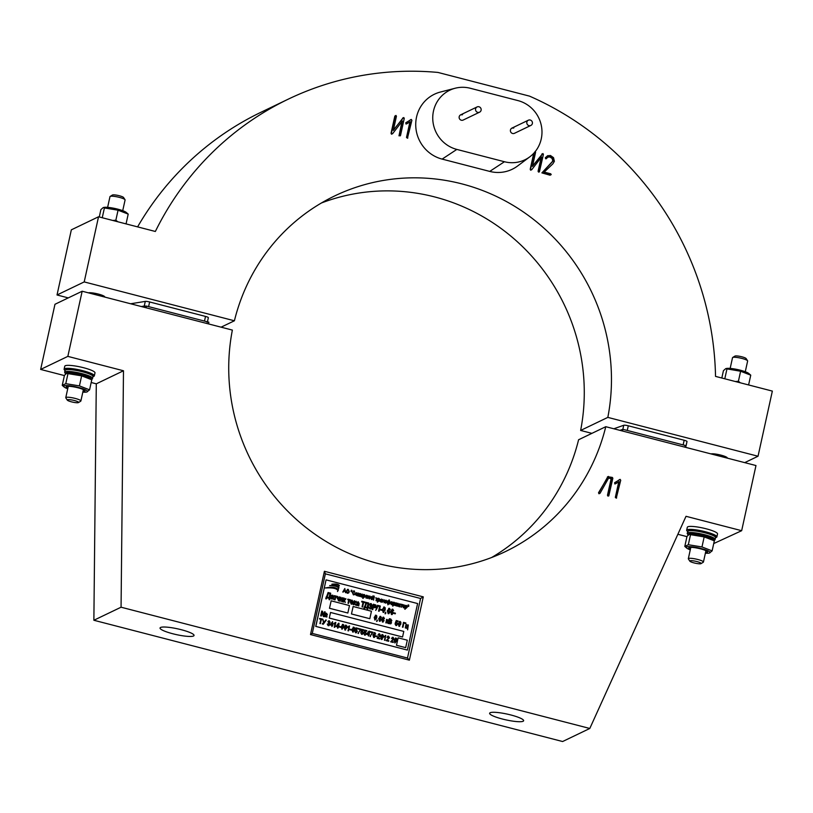 <?xml version="1.0" encoding="UTF-8"?>
<svg xmlns="http://www.w3.org/2000/svg" width="813" height="813" viewBox="0 0 813 813"><rect width="100%" height="100%" fill="white"/><g stroke="black" fill="none" stroke-linecap="round" stroke-linejoin="round"><path stroke-width="1.22" d="M715.531 376.389A304.59 293.371 64.3 0 0 529.507 96.127L437.963 72.438A304.59 293.371 64.3 0 0 288.239 99.166A304.59 293.371 64.3 0 0 155.354 231.471L98.536 216.776L84.206 281.918L234.408 320.779A197.254 189.988 -115.7 0 1 334.702 195.923A197.254 189.988 -115.7 0 1 536.194 221.532A197.254 189.988 -115.7 0 1 607.829 417.384L758.031 456.235L772.35 391.094L715.531 376.389M207.335 322.355A3.872 0.661 -167.6 0 0 204.49 321.074L148.616 306.623L149.633 301.969A3.872 0.661 12.4 0 0 145.283 301.399L130.619 303.767M146.157 306.135A3.872 0.661 -167.6 0 0 144.257 306.054L141.31 306.531M685.572 447.333L685.979 446.195A3.872 0.661 -167.6 0 0 685.979 446.185A3.872 0.661 -167.6 0 0 685.207 445.585M628.286 425.788L684.16 440.25L683.133 444.904L627.26 430.443L628.286 425.788A3.872 0.661 12.4 0 0 623.734 425.27L613.856 428.776M744.718 462.638L758.031 456.235M321.379 203.006A197.254 189.988 -115.7 0 1 514.954 239.611A197.254 189.988 -115.7 0 1 580.634 430.443L607.829 417.384M580.634 430.443L591.905 433.359M727.249 458.115A8.699 1.474 -167.6 0 0 727.3 458.004A8.699 1.474 -167.6 0 0 720.582 455.046A8.699 1.474 -167.6 0 0 710.918 453.888M684.16 440.25A3.872 0.661 12.4 0 1 687.005 441.53A3.872 0.661 12.4 0 1 686.995 441.54L685.979 446.174L687.005 441.53M221.095 327.172L234.408 320.779M98.536 216.776L71.341 229.835L57.022 294.977L84.206 281.918M57.022 294.977L68.282 297.893M104.694 297.06A8.699 1.474 -167.6 0 0 104.745 296.948A8.699 1.474 -167.6 0 0 98.038 293.991A8.699 1.474 -167.6 0 0 88.373 292.832M204.49 321.074L205.516 316.42L149.633 301.969M205.516 316.42A3.872 0.661 12.4 0 1 208.352 317.7A3.872 0.661 12.4 0 1 208.28 317.792M550.838 174.765L550.055 175.212L541.895 172.884L552.789 161.096L552.2 158.545L549.954 156.97L548.094 157.072M551.214 174.582L550.431 175.039L542.271 172.702L553.165 160.913L552.566 158.362L550.33 156.787L548.277 156.97L545.747 158.84L545.289 157.783L547.535 155.801L550.472 155.507L553.541 157.671L554.364 161.33L552.891 163.809L544.182 172.102L550.706 173.789L551.214 174.582L550.055 175.212M535.117 151.442L535.584 152.255L532.464 166.431L542.972 153.566L543.409 154.46L539.395 171.878L538.552 172.102L538.084 171.279L541.092 157.57M531.397 169.846L530.645 170.191L530.208 169.287L533.714 153.342M532.566 166.004L542.596 153.748M407.821 138.037L406.876 137.265L410.301 121.655L406.866 123.759L405.86 122.987L410.911 119.531L411.906 120.283L407.445 138.22L406.5 137.438L409.915 121.899M406.734 123.82L406.002 124.023L405.778 122.753L411.388 119.46M400.24 135.873L399.295 135.1L402.405 120.964L392.618 133.667L391.856 134.013L391.419 133.108L395.199 115.934L395.961 115.436L396.429 116.259L393.309 130.426L403.065 117.865L403.817 117.57L404.254 118.464L400.524 135.425L399 135.832L401.937 121.574M392.242 133.84L391.49 134.196L391.053 133.281L394.823 116.117L395.961 115.436M393.401 130.009L403.441 117.743M288.239 99.166L261.054 112.224A304.59 293.371 64.3 0 0 137.6 226.878M403.817 117.57L402.689 118.048M392.618 133.667L391.49 134.196M542.972 153.566L541.854 154.053M539.395 171.878L538.45 171.096L541.56 156.96L531.773 169.663L531.021 170.019L530.208 169.287M530.584 169.104L534.151 152.854M531.773 169.663L530.645 170.191M546.519 158.626L545.289 157.783M545.665 157.6L547.911 155.618M513.816 127.905A2.896 2.795 64.3 0 0 510.412 130.964A2.896 2.795 64.3 0 0 514.456 133.312L530.869 125.436A2.896 2.795 64.3 0 0 530.228 120.029A2.896 2.795 64.3 0 0 526.814 123.088A2.896 2.795 64.3 0 0 530.869 125.436M462.546 114.643A2.896 2.795 64.3 0 0 459.142 117.702A2.896 2.795 64.3 0 0 463.186 120.05L479.599 112.174A2.896 2.795 64.3 0 0 478.959 106.767A2.896 2.795 64.3 0 0 475.544 109.816A2.896 2.795 64.3 0 0 479.599 112.174M541.245 138.942A31.768 30.599 64.3 0 0 517.891 100.578L470.28 88.261A31.768 30.599 64.3 0 0 455.229 88.221A31.768 30.599 64.3 0 0 432.75 118.769A31.768 30.599 64.3 0 0 456.835 149.419L504.446 161.736A31.768 30.599 64.3 0 0 529.852 156.797A31.768 30.599 64.3 0 0 541.245 138.942M455.229 88.221L440.372 92.052A34.807 33.526 64.3 0 0 415.738 125.507A34.807 33.526 64.3 0 0 442.13 159.104L489.731 171.411A34.807 33.526 64.3 0 0 517.576 166.004L529.852 156.797M510.849 714.973A17.408 2.947 -167.6 0 0 489.629 713.255A17.408 2.947 -167.6 0 0 502.414 719.027A17.408 2.947 -167.6 0 0 523.633 720.725A17.408 2.947 -167.6 0 0 510.849 714.973M181.269 629.709A17.408 2.947 -167.6 0 0 160.049 627.992A17.408 2.947 -167.6 0 0 172.823 633.764A17.408 2.947 -167.6 0 0 194.043 635.461A17.408 2.947 -167.6 0 0 181.269 629.709M142.224 306.765L146.513 306.074L208.88 322.212L208.504 323.92M619.933 430.351L622.87 429.315L685.237 445.443L684.871 447.15M491.621 557.515A197.254 189.988 -115.7 0 0 578.592 439.752L605.776 426.693A197.254 189.988 -115.7 0 1 505.483 551.549A197.254 189.988 -115.7 0 1 304.001 525.93A197.254 189.988 -115.7 0 1 232.366 330.088L82.164 291.227L67.845 356.379L123.485 370.769L121.066 607.209L589.801 728.468L686.02 516.306L741.659 530.696L755.978 465.544L605.776 426.693M67.845 356.379L40.65 369.437L54.969 304.286L82.164 291.227M91.178 382.506L96.29 383.827L93.871 620.258L562.616 741.527L589.801 728.468M93.871 620.258L121.066 607.209M96.29 383.827L123.485 370.769M40.65 369.437L64.4 375.576M713.723 543.562L741.659 530.696M677.859 534.283L686.944 536.631M616.64 497.973L615.695 497.2L619.13 481.591L615.695 483.694L614.679 482.922L619.74 479.467L620.736 480.219L616.274 498.156L615.329 497.383L618.744 481.835M615.563 483.755L614.831 483.959L614.608 482.698L620.217 479.396M608.795 495.879L607.85 495.097L611.498 478.522L608.754 477.82L600.045 493.278L599.333 493.603L598.805 492.78L607.809 476.743L612.352 477.424L612.85 478.257L608.795 495.879L607.941 496.103L607.474 495.28L611.122 478.705L608.622 478.064M599.669 493.461L598.957 493.776L598.52 492.749L608.144 476.621M324.407 571.285L310.495 634.567L409.376 660.156L423.288 596.864L324.407 571.285L325.363 573.846L312.273 633.408L310.495 634.567M146.513 306.074L146.137 307.781M623.734 425.27L622.494 431.012M312.273 633.408L407.486 658.042L420.575 598.48L325.363 573.846M420.575 598.48L423.288 596.864M407.486 658.042L409.376 660.156M608.52 476.438L607.433 476.916M600.045 493.278L598.957 493.776M337.507 591.529L338.015 590.563C336.704 588.388 332.527 587.525 325.474 587.962L325.434 587.982C332.476 587.545 336.663 588.409 337.974 590.584L338.421 589.984C336.491 587.281 332.171 586.6 325.474 587.962M329.702 585.624L329.651 585.645C334.885 585.665 337.852 586.539 338.554 588.277L338.594 588.246C337.893 586.519 334.926 585.645 329.702 585.624C334.854 585.045 337.944 585.756 338.98 587.748L338.188 589.12M331.907 584.191L331.856 584.212C336.064 584.201 338.442 584.811 338.991 586.041L338.584 586.752L339.041 586.021C338.493 584.791 336.115 584.181 331.907 584.191C336.074 583.714 338.574 584.191 339.377 585.614L338.625 586.732M393.218 642.453L390.718 641.803L393.502 638.815L392.964 637.799L391.52 638.408L393.096 637.301L393.99 638.947L391.51 641.416L393.34 641.894L393.218 642.453L390.667 641.823L393.451 638.835L392.913 637.819L391.48 638.429L393.045 637.321M393.096 637.301L392.252 637.372M388.695 641.284L386.195 640.634L388.98 637.646L388.441 636.63L387.008 637.24L388.573 636.132L389.468 637.778L386.988 640.248L388.817 640.725L388.695 641.284L386.145 640.654L388.939 637.666L388.401 636.65L386.958 637.26L388.523 636.152M388.573 636.132L387.73 636.203M384.925 640.339L385.271 636.447L384.132 636.925L385.718 635.4L384.925 640.339M385.271 636.427L384.132 636.925L384.254 636.366M382.069 639.445L381.399 639.496L380.687 636.721L382.486 634.587M382.527 634.567L383.279 635.299L383.238 637.351L381.439 639.475L380.738 636.701L382.527 634.567L381.836 634.628M372.344 632.687L370.332 632.168L370.454 631.61L373.004 632.24L369.966 636.467L372.395 632.666L370.332 632.168M368.421 636.04L368.147 634.75L366.5 634.333L369.488 631.193L369.234 635.004L368.685 634.862L368.421 636.04L368.187 634.729L366.541 634.303L368.98 631.101M369.234 635.004L368.675 634.892M351.409 630.166L349.936 629.78L350.057 629.221L351.572 629.577L351.409 630.166M348.513 630.888L348.858 626.975L347.71 627.463L349.58 626.04L348.513 630.888L347.974 630.786L348.807 627.006M348.858 626.975L347.669 627.484L348.807 626.996L347.669 627.484L347.791 626.935L349.255 625.959M345.637 629.994L344.936 630.065L344.224 627.29L346.023 625.156M345.352 625.207L346.826 625.868L346.775 627.91L344.986 630.045L344.275 627.27L346.064 625.136M340.657 627.382L339.194 627.006L339.316 626.447L340.83 626.803L340.657 627.382M337.944 628.154L337.669 626.874L336.023 626.447L339.011 623.307L338.757 627.118L337.456 628.032L337.72 626.843L336.064 626.417L338.554 623.195M338.757 627.118L338.198 627.006M328.98 625.654L328.167 625.725L327.253 624.049L328.34 625.207L329.346 624.414L328.391 623.297L329.641 622.179L329.143 621.315L327.832 621.701L329.245 620.817M328.289 625.227L329.295 624.435M328.645 622.768L329.6 622.199L329.143 621.315M328.503 620.888L329.295 620.797L330.129 622.331L329.377 623.165L329.834 624.536L328.167 625.725M330.078 622.351L329.336 623.185L330.078 622.351M322.802 623.744L323.604 623.175L322.822 619.221L324.041 622.565L325.769 619.953L324.031 622.524M325.769 619.953L326.298 620.085L323.259 624.272L322.405 623.51L323.604 623.175M322.629 619.73L321.348 619.394L320.373 623.642L320.81 619.293L319.529 618.957L319.651 618.398L322.751 619.171L322.578 619.75L321.338 619.435M324.529 611.762L325.19 611.935L324.143 616.711L323.391 616.518L322.182 612.311L321.369 616L320.657 615.848L321.704 611.071L322.497 611.234L323.716 615.461L324.529 611.762L323.686 615.38M324.143 616.711L323.35 616.539L322.151 612.413M405.25 627.89L406.012 624.414L406.551 624.526L405.89 627.504L407.181 627.829L407.78 624.872L408.319 624.984L407.638 629.851L407.445 628.459L405.25 627.89L406.063 624.394M402.435 627.169L403.492 622.392L405.86 622.961L405.738 623.52L403.898 623.083L402.974 627.27L402.435 627.169L403.533 622.362M399.65 626.284L398.97 626.335L398.258 623.561L400.057 621.437M399.437 621.467L400.86 622.138L400.809 624.191L399.02 626.315L398.309 623.541L400.108 621.406M381.49 617.839L380.494 616.864L379.722 617.219L379.214 618.49L380.281 618.124L381.084 619.963L379.549 621.274L378.736 618.602L380.667 616.386L381.49 617.839L380.454 616.884L379.671 617.24M379.163 618.51L380.23 618.144L379.163 618.51M380.199 621.234L379.498 621.295L378.695 618.632L380.616 616.406M379.935 616.447L380.667 616.386M329.489 608.297L347.842 613.012L349.478 605.563L331.165 600.827L329.489 608.297L331.165 600.827M395.24 613.805L393.634 613.388L393.766 612.778L395.423 613.175L395.24 613.805M393.685 610.776L392.547 609.72L391.693 610.106L391.175 611.488L392.354 611.081L393.238 613.104L391.541 614.547L390.657 611.61L392.781 609.171L393.685 610.776L392.588 609.699L391.734 610.085L392.547 609.72M391.124 611.508L392.303 611.102L391.124 611.508M391.5 614.577L392.313 614.476L391.5 614.577L390.606 611.64L392.73 609.191M391.978 609.242L392.781 609.171M385.626 612.982L385.179 613.917L385.362 612.911M385.951 613.012L385.047 613.632M383.899 612.352L383.157 612.413L382.374 609.364L384.346 607.026M383.614 607.077L385.23 607.799L385.179 610.055L383.208 612.392L382.425 609.344L384.397 606.996M371.053 608.907L369.935 608.998L368.696 606.986L370.139 608.368L371.307 607.718L370.169 606.457L371.632 605.279L370.982 604.211M371.307 607.718L370.139 608.368L371.358 607.687L370.21 606.437L371.673 605.258L371.033 604.191L369.224 604.892L371.114 603.602M370.149 603.653L371.165 603.571L372.222 605.37L371.429 606.366L371.897 607.809L369.935 608.998M364.6 606.894L366.155 602.392L368.756 603.022L367.74 609.618L367.466 608.246L364.712 607.535L364.448 608.764L363.909 608.632L366.206 602.362M367.74 609.618L367.151 609.506L367.425 608.276L364.712 607.565M364.448 608.764L363.858 608.652L364.315 606.783M356.165 601.864L354.834 602.86L355.576 605.177L354.305 602.89L353.899 604.74L353.309 604.618L354.153 600.797L354.742 600.919L354.377 602.555L355.616 602.057M354.336 602.575L356.206 601.295M355.576 605.177L354.255 602.921M352.151 604.089L351.246 604.161L350.24 601.803L352.12 600.197M351.277 600.258L352.171 600.177L353.188 602.494L351.297 604.14L350.291 601.783L352.171 600.177M326.511 597.037L328.066 592.535L330.667 593.175L329.641 599.76L329.377 598.398L326.623 597.687L326.348 598.917L325.82 598.775L328.117 592.514M329.641 599.76L329.062 599.648L329.326 598.419L326.613 597.718M326.348 598.917L325.769 598.795L326.216 596.925M404.081 607.748L403.431 607.799L402.699 606.091L404.061 604.923M403.461 604.953L404.112 604.902L404.854 606.579L403.472 607.778L402.74 606.071L404.112 604.902M397.608 603.266L398.207 603.429L397.211 606.112L397.709 603.825L396.195 605.848L396.114 603.358L395.159 605.614L395.768 602.829L396.439 602.972L396.52 605.35L397.608 603.266L396.52 605.289M397.598 606.203L397.638 603.957M396.602 605.949L396.063 603.541M392.974 606.112L393.38 602.209L394.427 602.392L395.077 604.059L393.777 605.268L393.268 604.76L392.577 606.01L393.421 602.189M393.634 602.697L394.376 602.423L393.634 602.697M394.264 605.238L393.228 604.781M388.695 601.214L389.397 600.045L389.112 601.376L389.742 601.183L390.281 602.84L389.092 604.059L388.573 603.632M389.061 601.407L389.691 601.203L389.061 601.407M389.488 604.039L388.614 603.612L387.892 604.831L388.177 603.551L387.567 603.703L387.018 602.006L388.197 600.817M388.177 603.531L387.567 603.703L387.069 601.986L388.248 600.797L388.716 601.274L389.01 599.943M387.73 600.868L388.248 600.797M385.596 602.768L386.724 602.342L385.504 603.165L384.813 601.468L386.145 600.289M386.683 602.372L385.504 603.165L386.683 602.372M386.724 602.342L385.555 603.144L384.864 601.437L386.195 600.268L385.545 600.329M386.195 600.268L386.886 601.386L386.063 600.685L385.21 601.559M384.336 599.842L384.071 602.738L384 601.376L382.974 601.112L382.262 602.27L382.872 599.496L383.055 600.716L384.082 600.98L384.336 599.842L384.041 600.97M384.071 602.738L383.949 601.396L382.964 601.142M381.917 602.148L380.535 601.884L379.925 600.898L381.815 600.238L381.409 599.445L380.301 599.628L381.551 599.059L381.917 602.148L379.976 600.878L381.073 600.258M381.775 600.248L381.358 599.466L380.25 599.659L381.551 599.059M375.799 598.083L377.699 598.541L376.958 598.388L376.002 600.655L376.531 598.277L375.931 597.667M373.482 596.325L374.254 596.122L373.421 596.681L372.984 595.797L373.533 596.305M374.204 596.153L373.421 596.681L374.204 596.153M373.706 600.024L373.777 597.84L371.805 599.567L372.415 596.793L372.395 598.947L374.315 597.25L373.269 599.953L373.716 597.911M371.45 596.508L371.267 599.394L371.328 597.209L369.356 598.937L369.976 596.153L369.956 598.317L371.45 596.508L369.966 598.266M371.267 599.394L371.277 597.281M369.539 596.427L368.574 597.159L369.112 598.835L368.187 597.179L367.456 598.449L368.065 595.665L368.238 596.935L369.63 596.031L368.523 597.179L369.132 596.579M368.198 596.955L369.569 596.02M369.112 598.835L368.137 597.209M366.246 597.768L367.374 597.342L366.155 598.165L365.464 596.457L366.805 595.279M367.334 597.362L366.155 598.165L367.334 597.362M366.226 595.309L367.537 596.386L366.714 595.685L365.86 596.549M363.116 598.388L363.523 594.486L364.58 594.669L365.22 596.336L363.929 597.545L363.421 597.037L362.73 598.287L363.574 594.466M363.777 594.974L364.529 594.699L363.777 594.974M363.878 597.575L363.37 597.057M359.986 593.541L360.586 593.693L359.935 596.498L360.088 594.09L358.574 596.112L358.492 593.622L357.537 595.878L358.147 593.094L358.818 593.236L358.899 595.624L359.986 593.541L358.899 595.553M359.935 596.498L360.017 594.232M358.98 596.214L358.452 593.815M357.192 595.756L355.21 594.506L357.1 593.836L356.683 593.053L355.576 593.236L356.826 592.667L357.192 595.756L355.251 594.476L356.348 593.856M357.049 593.846L356.633 593.073L355.535 593.256L356.826 592.667M343.188 592.128L344.824 588.51L345.566 592.748L345.078 591.417L343.767 591.071L342.781 592.027L344.824 588.51M345.566 592.748L345.037 591.437L343.747 591.102M407.384 650.085L417.608 603.551L326.064 579.862L315.83 626.406L407.384 650.085L315.83 626.406M348.625 592.972L347.385 593.266L346.409 592.382L346.318 590.97L348.249 589.344L349.305 591.701L348.625 592.972L347.344 593.297L348.574 592.992L347.344 593.297L346.358 592.403L346.267 591L348.208 589.374M348.249 589.344L347.314 589.435M351.257 591.63L351.246 590.208L351.257 591.63M351.887 591.793L351.927 590.35L351.887 591.793M353.442 594.405L354.976 593.866L353.36 594.852L352.395 592.504L354.255 590.939M352.395 592.504L353.411 594.831L354.204 594.76L353.36 594.852M353.411 590.99L354.305 590.909L354.793 592.382L353.533 591.417L354.143 591.376M362.568 597.149L360.576 595.888L362.476 595.228L362.059 594.445L360.952 594.628L362.202 594.059L362.568 597.149L361.185 596.874L360.626 595.868L361.724 595.248M362.425 595.238L362.009 594.466L360.901 594.649L362.202 594.059M377.679 602.159L378.086 598.256L379.132 598.439L379.783 600.106L378.482 601.315L377.974 600.807L377.293 602.057L378.126 598.236M378.34 598.744L379.092 598.459L378.34 598.744M378.98 601.285L377.933 600.827M391.937 604.587L391.266 604.659L390.525 602.941L391.896 601.772M391.246 601.833L391.947 601.752L392.679 603.439L391.307 604.638L390.575 602.921L391.947 601.752M400.189 606.874L398.807 606.61L398.197 605.624L400.098 604.963L399.681 604.171L398.522 604.384L399.823 603.795L400.189 606.874L398.248 605.604L399.346 604.984M400.047 604.974L399.63 604.191L398.573 604.364L399.823 603.795M402.76 605.024L402.029 604.831L401.459 607.24L401.592 604.76L400.951 604.171L402.852 604.628L402.029 604.872M405.138 609.262L405.545 605.36L406.591 605.543L407.242 607.209L405.941 608.419L405.433 607.911L404.752 609.161L405.585 605.339M405.799 605.848L406.551 605.563L405.799 605.848M405.9 608.439L405.392 607.931M408.075 606.325L408.116 604.882L408.075 606.325M408.705 606.488L408.746 605.055L408.705 606.488M331.003 595.959L332.761 595.157L333.676 596.915L333.269 599.405L332.669 598.724L331.389 599.018L330.556 597.677L333.147 596.772L333.147 596.061L331.054 595.939L331.694 595.187L331.003 595.959L332.527 595.705L333.096 596.783M332.669 598.724L331.389 599.018L330.606 597.646L332.121 596.793M336.816 596.854L335.81 596.59L335.037 599.892L334.499 599.76L335.22 596.478L334.336 595.675L336.938 596.305L335.799 596.63M339.153 596.884L339.692 597.016L338.808 600.868L338.269 600.726L338.604 599.171L337.649 599.13L336.867 597.382L337.09 596.386L337.68 596.498L337.944 598.592L338.777 598.602L339.153 596.884L338.736 598.602M342.466 597.738L343.045 597.89L342.212 601.711L341.673 601.579L342.303 598.714L339.61 601.081L340.454 597.25L341.033 597.372L340.403 600.228L342.466 597.738L340.413 600.187M342.212 601.711L341.623 601.6L342.243 598.785M345.82 599.181L344.488 600.177L345.23 602.494L343.96 600.218L343.553 602.067L342.964 601.945L343.808 598.124L344.397 598.236L344.031 599.882L345.271 599.384M343.99 599.903L345.86 598.622M345.23 602.494L343.909 600.238M350.322 600.35L349.316 600.085L348.543 603.388L348.005 603.246L348.726 599.974L347.842 599.161L350.444 599.801L349.305 600.116M358.736 605.99L358.137 605.309L356.856 605.614L356.023 604.262L358.604 603.358L357.984 602.291L356.47 602.555L358.228 601.742L359.143 603.5L358.736 605.99L358.177 605.289L356.897 605.583L356.064 604.242L357.578 603.378M365.067 602.718L363.655 602.352L362.588 607.016L362.049 606.884L363.065 602.24L361.653 601.874L361.836 601.234L365.2 602.108L365.017 602.738L363.645 602.382M372.781 609.618L372.191 609.506L373.35 604.252L375.799 604.953L376.287 606.579L375.494 607.768L373.238 607.504L372.781 609.618L372.242 609.486L373.391 604.222M375.494 607.768L373.238 607.535M376.084 609.933L377.517 605.329L380.311 606.01L379.163 611.274L378.573 611.152L379.59 606.518L377.954 606.091M379.163 611.274L378.624 611.132L379.641 606.488L377.964 606.061L376.704 609.028M381.744 610.319L380.128 609.902L380.26 609.283L381.927 609.679L381.744 610.319M390.392 609.923L389.295 608.846L388.441 609.232L387.882 610.634L389.061 610.228L389.945 612.25L388.248 613.703L387.364 610.766L389.488 608.317L390.392 609.923L389.254 608.866L388.401 609.252M387.842 610.654L389.01 610.248L387.842 610.654M388.208 613.724L389.021 613.622L388.208 613.724L387.313 610.787L389.437 608.337M388.685 608.388L389.488 608.317M351.46 613.978L369.813 618.693L371.45 611.244L353.137 606.508L351.46 613.978L353.137 606.508M374.905 620.116L374.244 617.311L376.043 615.187L376.795 615.919L376.754 617.961L374.905 620.116L374.204 617.341L375.992 615.207M375.332 615.258L376.043 615.187M377.151 620.624L376.704 621.498L376.907 620.563M377.405 620.675L376.704 621.498L377.405 620.675M383.187 622.006L382.486 622.077L381.683 619.404L383.614 617.179L384.478 618.612L383.441 617.656L382.669 618.012M382.161 619.293L383.228 618.917L382.161 619.293M382.933 617.219L383.655 617.158L381.683 619.404M388.421 620.36L387.212 621.264L387.892 623.368L386.734 621.295L386.358 622.971L385.829 622.87L386.592 619.394L387.13 619.496L386.795 620.99L387.923 620.543M386.754 621.01L388.462 619.841M387.892 623.368L386.683 621.325M390.758 623.845L388.268 623.5L389.366 618.703L390.829 619.079L391.856 620.614L391.104 621.478L391.5 622.819L390.789 623.835L388.319 623.48L389.366 618.703M391.805 620.634L391.063 621.498L391.805 620.634M396.734 625.482L395.941 625.553L395.027 623.876L396.551 624.984M396.053 625.055L397.11 624.099L396.551 622.819L395.301 622.921L396.256 620.543L398.146 621.041L397.984 621.62L396.531 621.244L396.104 622.341L396.846 622.341L397.648 624.171L395.941 625.553M325.932 615.848L325.139 614.211L326.562 613.256L327.426 614.841L325.932 615.848L325.088 614.232L326.521 613.287M325.769 613.317L326.562 613.256M324.661 616.498L324.824 615.919L326.999 616.478L326.877 617.037L324.661 616.498L324.824 615.919M329.265 618.073L402.557 636.996L403.787 631.416L330.545 612.463L329.265 618.073L330.545 612.463M331.958 626.61L331.684 625.319L330.037 624.892L332.568 621.64L332.771 625.573L332.222 625.431L331.958 626.61L331.734 625.299L330.078 624.872L332.568 621.64M332.771 625.573L332.212 625.461M334.773 627.331L335.119 623.419L333.97 623.906L335.83 622.494L334.773 627.331L334.234 627.23L335.068 623.459M335.119 623.419L333.93 623.937L335.068 623.439L333.93 623.937L334.052 623.378L335.515 622.412M341.948 629.292L341.277 626.488L343.076 624.364L343.828 625.095L343.787 627.138L341.948 629.292L341.236 626.518L343.025 624.384M342.364 624.435L343.076 624.364M353.37 632.016L352.69 632.067L351.978 629.292L353.777 627.169M353.828 627.148L354.58 627.87L354.529 629.923L352.74 632.047L352.029 629.272L353.828 627.148L353.137 627.209M356.419 632.768L355.647 632.839L354.732 631.152L356.257 632.27M355.759 632.341L356.816 631.376L356.257 630.105L355.007 630.207L355.911 627.849L357.852 628.317L357.69 628.896L356.236 628.52L355.809 629.628L356.551 629.618L357.354 631.457L355.647 632.839M360.372 629.597L358.36 629.069L358.482 628.51L361.033 629.14L357.994 633.378L360.423 629.567L358.36 629.069L358.523 628.49M362.405 634.323L361.633 634.384L360.718 632.707L362.242 633.815M361.734 633.886L362.801 632.931L362.242 631.65L360.992 631.752L361.897 629.394L363.838 629.862L363.675 630.451L362.222 630.075M364.783 634.638L365.84 633.683L365.281 632.402L364.031 632.504L364.935 630.146L366.836 630.644L366.714 631.203L365.23 630.817L364.793 631.955L365.525 631.945L366.338 633.774L364.671 635.136L365.444 635.075L364.631 635.156L363.716 633.479L365.23 634.587M364.732 634.658L365.799 633.703L365.24 632.423L363.99 632.524L364.935 630.146M366.714 631.203L365.21 630.847M375.697 634.049L374.712 633.073L373.929 633.429L373.421 634.699L374.498 634.333L375.301 636.173L373.756 637.483L372.954 634.811L374.874 632.595L375.697 634.049L374.661 633.093L373.889 633.449M373.38 634.719L374.447 634.353L373.38 634.719M374.407 637.443L373.706 637.504L372.903 634.841L374.834 632.616M374.153 632.656L374.874 632.595M377.12 636.813L375.647 636.437L375.779 635.878L377.283 636.233L377.12 636.813M379.671 638.988L377.171 638.337L379.956 635.349L379.417 634.323L377.984 634.933L379.549 633.835L380.494 635.461L378.015 637.931L379.844 638.398L379.671 638.988M378.736 633.886L379.59 633.815L377.984 634.933M394.894 642.992L394.234 640.187L396.022 638.063L396.785 638.794L396.734 640.837L394.894 642.992L394.183 640.217L395.982 638.083M396.022 638.063L395.331 638.124M396.47 645.298L405.667 647.646L407.303 640.197L398.157 637.829L396.47 645.298L398.157 637.829M315.739 626.447L326.064 579.862M343.99 590.665L345.047 590.929L344.925 588.958L343.99 590.665M344.997 590.919L344.875 588.978M348.919 591.59L347.436 592.85L348.919 591.59L348.157 589.791L346.704 591.081L347.476 592.819L348.157 592.758M348.868 591.61L348.899 590.705L347.476 589.852M348.106 589.821L347.456 589.862M351.094 591.549L351.114 590.807M351.165 590.787L351.287 590.187M351.724 591.712L351.744 590.97M351.795 590.949L351.927 590.35M353.492 594.374L354.61 593.673L353.492 594.374L352.832 592.575L354.194 591.356L354.793 592.382M352.436 592.474L354.305 590.909M356.633 593.073L355.911 593.409M357.009 594.242L355.647 594.557L356.043 595.086L357.009 594.242L355.606 594.577M356.043 595.086L356.968 594.262M356.267 594.293L355.647 594.557M355.992 595.116L356.927 594.425M357.588 595.858L358.198 593.073M362.009 594.466L361.287 594.801M362.161 596.64L361.236 596.854L362.161 596.64M362.385 595.624L361.023 595.949L361.419 596.478L362.385 595.624L360.972 595.97M361.419 596.478L362.334 595.655M361.643 595.675L361.023 595.949M361.368 596.498L362.303 595.817M363.828 594.953L364.58 594.669M363.594 595.97L363.98 597.149L364.834 596.254L364.437 595.055L363.594 595.97M363.98 597.149L364.834 596.254L364.397 595.075M363.939 597.169L364.783 596.275M366.287 597.738L366.998 597.189L366.287 597.738L365.901 596.529L366.714 595.685M367.537 596.386L366.765 595.655L365.901 596.529M367.374 597.342L366.206 598.134L365.464 596.457M365.515 596.437L366.846 595.258M367.506 598.419L368.116 595.644M369.397 596.427L368.574 597.159M368.238 596.935L368.777 596.488M369.407 598.917L370.017 596.132M371.846 599.547L372.466 596.762M372.395 598.947L373.899 597.138M374.254 596.122L373.462 596.661L372.984 595.797M376.439 600.736L376.531 598.277M376.582 598.246L375.84 598.063M377.699 598.541L376.968 598.348M379.021 601.264L378.441 601.335M378.38 598.724L379.132 598.439M378.543 600.909L379.386 600.024L378.949 598.846L378.157 599.73L378.543 600.909L379.386 600.024L378.706 598.856M378.492 600.929L379.346 600.045M381.358 599.466L380.636 599.811M381.734 600.634L380.372 600.959L380.769 601.488L381.734 600.634L380.321 600.98M380.769 601.488L381.683 600.655M380.982 600.685L380.372 600.959M380.718 601.508L381.653 600.817M382.303 602.25L382.913 599.466M385.636 602.748L386.348 602.199L385.636 602.748L385.25 601.539L386.063 600.685M386.886 601.386L386.104 600.665L385.25 601.539M389.112 603.642L389.894 602.728L389.59 601.569L388.858 602.524L389.376 603.622M389.071 603.673L389.854 602.748L389.336 601.579M388.228 603.51L387.618 603.673L388.228 603.51L387.892 604.831M389.112 601.376L389.742 601.183M387.445 602.108L387.771 603.297L388.472 602.413L388.197 601.203L387.445 602.108L387.923 601.244M387.771 603.297L388.472 602.413L388.147 601.224M387.72 603.317L388.421 602.433M391.917 604.598L391.266 604.659M390.972 603.022L391.409 604.242L392.283 603.358L391.846 602.148L390.921 603.043M391.409 604.242L392.283 603.358L391.795 602.169M391.358 604.262L392.242 603.388M394.315 605.218L393.736 605.299M393.675 602.677L394.427 602.392M393.787 604.892L394.63 603.998L394.244 602.799L393.441 603.693L393.838 604.872L394.681 603.978L393.99 602.819M393.838 604.872L394.63 603.998M395.209 605.594L395.819 602.809M399.63 604.191L398.909 604.537M400.006 605.36L398.644 605.685L399.041 606.213L400.006 605.36L398.594 605.705M399.041 606.213L399.955 605.38M399.264 605.411L398.644 605.685M399.966 605.522L398.99 606.234M401.51 607.22L401.642 604.73L400.86 604.567M404.132 607.728L403.431 607.799M403.136 606.173L403.573 607.382L404.457 606.508L404.01 605.299L403.085 606.193M403.573 607.382L404.457 606.508L403.97 605.319M403.522 607.413L404.407 606.528M405.839 605.827L406.591 605.543M405.951 608.033L406.805 607.148L406.409 605.949L405.616 606.833L406.002 608.012L406.846 607.128L406.165 605.959M406.002 608.012L406.805 607.148M407.913 606.254L407.933 605.502M407.984 605.482L408.116 604.882M408.543 606.417L408.573 605.665M408.614 605.644L408.746 605.055M329.113 597.677L329.997 593.642L328.513 593.266L327.09 597.159L329.113 597.677M329.072 597.667L329.946 593.673L328.513 593.297M333.269 599.405L332.72 598.703L331.44 598.998L332.72 598.703M332.527 595.705L331.531 596.173M331.694 598.49L332.974 597.545L332.06 597.362L331.145 597.758L332.405 598.429M332.974 597.545L331.145 597.758M332.009 597.382L331.104 597.779M331.643 598.51L332.924 597.565M335.088 599.872L334.55 599.73L335.271 596.457L334.214 596.214M334.265 596.193L334.387 595.644M338.848 600.848L338.31 600.705L338.655 599.151L337.7 599.1L336.867 597.382M336.917 597.362L337.141 596.366M340.23 601.203L339.61 601.081L340.495 597.23M343.553 602.067L342.964 601.945M343.015 601.925L343.858 598.104M345.647 599.171L344.488 600.177M344.031 599.882L344.824 599.232M348.594 603.368L348.055 603.226L348.777 599.953L347.72 599.709M347.771 599.689L347.883 599.14M352.192 604.059L351.246 604.161M351.429 603.592L352.639 602.392L352.029 600.716L350.83 601.925L351.927 603.541M351.379 603.622L352.588 602.413L351.551 600.766M353.899 604.74L353.309 604.618M353.36 604.598L354.204 600.777M355.992 601.844L354.834 602.86M354.377 602.555L355.169 601.915M358.604 603.358L358.035 602.27L356.47 602.555M357.984 602.291L356.988 602.758M357.151 605.075L358.431 604.13L357.527 603.947L356.612 604.344L357.872 605.014M358.431 604.13L356.612 604.344M357.476 603.968L356.561 604.374M357.1 605.096L358.391 604.15M362.628 606.996L362.049 606.884M362.09 606.864L363.116 602.22L361.653 601.874M361.704 601.854L361.836 601.234M367.202 607.535L368.086 603.5L366.612 603.124L365.189 607.006L367.202 607.535M367.161 607.524L368.035 603.52L366.602 603.155M369.986 608.978L368.746 606.965M369.783 605.167L369.224 604.892M369.275 604.872L371.165 603.571M370.342 605.817L371.632 605.279M373.38 606.894L375.738 606.478L373.797 604.984L373.38 606.894M374.498 607.179L375.738 606.478L373.787 605.014M374.458 607.209L375.697 606.498M376.124 609.913L377.557 605.299M375.667 610.37L375.901 609.78M381.785 610.299L380.128 609.902M380.179 609.872L380.311 609.262M383.949 612.331L383.157 612.413M383.34 611.854L384.64 609.913L384.254 607.545L382.964 609.476L383.716 611.813M383.289 611.874L384.59 609.933L384.203 607.565M385.098 613.602L385.677 612.961L385.098 613.602M385.403 612.89L385.575 612.138M387.882 610.634L389.061 610.228M389.254 608.866L388.441 609.232M388.34 613.144L389.407 612.128L388.838 610.746L387.74 611.661L388.766 613.093M388.299 613.165L389.356 612.159L388.34 610.797M391.175 611.488L392.354 611.081M392.699 612.982L391.592 614.018L392.699 612.982L392.12 611.6L391.023 612.514L392.059 613.947M392.649 613.002L391.632 611.65M395.291 613.785L393.634 613.388M393.675 613.368L393.817 612.758M329.529 608.276L347.842 613.012M351.501 613.957L369.813 618.693M375.078 619.597L376.267 617.839L375.911 615.675L374.732 617.443L375.423 619.557M375.037 619.618L376.216 617.86L375.576 615.715M377.445 620.654L376.632 621.213M376.673 621.193L377.202 620.604L376.673 621.193M376.958 620.543L377.11 619.862M380.24 621.213L379.498 621.295M379.214 618.49L380.281 618.124M380.454 616.884L379.722 617.219M379.63 620.776L380.596 619.852L380.078 618.591L379.071 619.425L380.017 620.726M379.58 620.797L380.545 619.872L380.078 618.591L379.071 619.425M380.027 618.612L379.031 619.445M384.478 618.612L383.492 617.636L382.71 617.992L382.201 619.262L383.279 618.896L384.082 620.736L382.537 622.047L381.734 619.384M383.238 621.986L382.486 622.077M382.201 619.262L383.279 618.896M383.441 617.656L382.71 617.992M382.618 621.549L383.584 620.624L383.065 619.364L382.069 620.197L383.004 621.498M382.577 621.569L383.543 620.644L383.065 619.364L382.069 620.197M383.014 619.384L382.019 620.217M386.358 622.971L385.829 622.87M385.87 622.849L386.642 619.374M388.258 620.349L387.212 621.264M386.795 620.99L387.527 620.4M389.417 620.817L391.348 620.563L389.732 619.384L389.417 620.817M390.779 621.112L391.348 620.563L389.732 619.415M391.856 620.614L391.104 621.478M388.929 623.043L390.382 623.358L391.002 622.697L389.295 621.376L388.929 623.043M390.382 623.358L391.002 622.697L389.295 621.406M390.728 621.132L391.297 620.583M390.342 623.388L390.962 622.717M396.714 625.492L395.992 625.532L395.077 623.856M398.024 621.599L396.541 621.213M396.094 625.034L397.161 624.079L396.602 622.799L395.301 622.921M395.352 622.9L396.256 620.543M396.551 622.819L395.779 623.124M399.691 626.264L398.97 626.335M399.142 625.817L400.321 624.059L399.976 621.904L398.797 623.662L399.488 625.786M399.092 625.847L400.281 624.079L399.925 621.925M405.738 623.52L403.898 623.053M407.638 629.851L407.445 628.459M407.496 628.439L405.291 627.87M407.181 627.829L407.831 624.851M321.369 616L320.657 615.848M320.708 615.827L321.755 611.041M325.739 614.384L326.084 615.4L326.816 614.689L326.46 613.683L325.688 614.404M326.084 615.4L326.816 614.689L326.409 613.703M326.033 615.421L326.765 614.709M326.877 617.037L324.702 616.467M329.316 618.053L402.557 636.996M320.413 623.622L319.885 623.52M319.926 623.49L320.861 619.272L319.529 618.957M319.58 618.937L319.702 618.378M322.852 623.723L323.655 623.144L322.873 619.201M322.324 624.049L322.446 623.49M329.021 625.634L328.218 625.705L327.304 624.018M330.129 622.331L329.377 623.165M328.31 621.894L329.194 621.295L327.832 621.701M327.883 621.681L329.295 620.797M328.696 622.748L329.641 622.179M328.34 625.207L329.346 624.414L328.391 623.297M328.432 623.266L328.615 622.728M330.688 624.435L331.856 624.74L332.334 622.585L330.688 624.435M331.816 624.73L332.273 622.646M334.57 623.175L334.052 623.378M336.673 625.99L337.842 626.284L338.31 624.13L336.673 625.99M337.802 626.274L338.259 624.191M340.698 627.362L339.194 627.006M339.234 626.975L339.356 626.417M342.11 628.774L343.299 627.016L342.944 624.851L341.765 626.62L342.456 628.734M342.07 628.795L343.249 627.036L342.608 624.892M345.606 630.004L344.936 630.065M345.108 629.547L346.287 627.788L345.942 625.624L344.763 627.392L345.454 629.516M345.058 629.567L346.247 627.809L345.606 625.664M348.31 626.732L347.791 626.935M351.45 630.136L349.936 629.78M349.986 629.76L350.108 629.201M353.411 631.996L352.69 632.067M352.862 631.559L354.041 629.79L353.696 627.636L352.517 629.394L353.208 631.518M352.812 631.579L354.001 629.811L353.645 627.656M356.46 632.748L355.698 632.809L354.783 631.132M357.73 628.876L356.246 628.49M355.799 632.311L356.866 631.355L356.307 630.085L355.007 630.207M355.057 630.187L355.962 627.829M356.257 630.105L355.484 630.4M358.523 633.479L357.994 633.378M358.035 633.347L360.423 629.567M363.716 630.421L362.232 630.045L361.795 631.173L362.537 631.173L363.34 633.002L361.633 634.384M362.446 634.303L361.683 634.364L360.769 632.677M361.785 633.866L362.852 632.9L362.293 631.63L360.992 631.752M361.043 631.731L361.948 629.374M362.242 631.65L361.47 631.955M363.757 633.459L364.631 635.156M365.24 632.423L364.458 632.727M367.151 633.876L368.319 634.17L368.787 632.016L367.151 633.876M368.279 634.16L368.736 632.077M370.494 636.579L369.966 636.467M370.006 636.447L372.395 632.666M370.372 632.148L370.494 631.589M374.458 637.422L373.706 637.504M373.421 634.699L374.498 634.333M374.661 633.093L373.929 633.429M373.838 636.986L374.803 636.061L374.285 634.801L373.289 635.634L374.224 636.935M373.797 637.006L374.763 636.081L374.285 634.801L373.289 635.634M374.234 634.821L373.238 635.654M377.161 636.792L375.647 636.437M375.697 636.416L375.819 635.857M379.722 638.957L377.212 638.317L380.006 635.319L379.468 634.303L378.452 635.126M379.417 634.323L378.025 634.912M382.12 639.414L381.399 639.496M381.571 638.977L382.75 637.219L382.395 635.065L381.226 636.823L381.907 638.947M381.521 638.998L382.699 637.24L382.354 635.085M385.718 635.4L384.773 636.162M385.321 636.406L384.173 636.894L385.321 636.406L384.437 640.217M388.401 636.65L387.435 637.453M392.913 637.819L391.957 638.622M395.067 642.473L396.246 640.715L395.901 638.551L394.722 640.319L395.403 642.433M395.016 642.494L396.195 640.735L395.565 638.591M396.51 645.278L405.667 647.646M110.141 196.431L112.397 195.039A5.803 0.986 12.4 0 1 119.348 195.75A5.803 0.986 12.4 0 1 123.556 197.488L125.019 199.703A7.734 1.311 -167.6 0 0 119.409 197.386A7.734 1.311 -167.6 0 0 110.141 196.431A7.734 1.311 -167.6 0 0 109.979 196.624L107.621 207.356M122.722 210.679L125.09 199.947A7.734 1.311 -167.6 0 0 125.019 199.703M71.514 401.856A5.803 0.986 -167.6 0 0 78.465 402.577A5.803 0.986 -167.6 0 0 74.329 400.504A5.803 0.986 -167.6 0 0 67.306 400.118A5.803 0.986 -167.6 0 0 71.514 401.856M67.306 400.118L65.843 397.903A7.734 1.311 12.4 0 1 65.772 397.659A7.734 1.311 12.4 0 1 75.203 398.421A7.734 1.311 12.4 0 1 80.883 400.982A7.734 1.311 12.4 0 1 80.721 401.175L78.465 402.577M732.686 357.486L734.942 356.094A5.803 0.986 12.4 0 1 741.893 356.805A5.803 0.986 12.4 0 1 746.1 358.543L747.564 360.759A7.734 1.311 -167.6 0 0 741.954 358.442A7.734 1.311 -167.6 0 0 732.686 357.486A7.734 1.311 -167.6 0 0 732.523 357.679L730.165 368.411M745.277 371.734L747.635 361.002A7.734 1.311 -167.6 0 0 747.564 360.759M694.058 562.911A5.803 0.986 -167.6 0 0 701.009 563.633A5.803 0.986 -167.6 0 0 696.873 561.559A5.803 0.986 -167.6 0 0 689.851 561.173A5.803 0.986 -167.6 0 0 694.058 562.911M689.851 561.173L688.387 558.958A7.734 1.311 12.4 0 1 688.326 558.714A7.734 1.311 12.4 0 1 697.757 559.476A7.734 1.311 12.4 0 1 703.438 562.037A7.734 1.311 12.4 0 1 703.275 562.23L701.009 563.633M686.66 530.249L687.32 527.271A15.467 2.622 12.4 0 1 706.172 528.796A15.467 2.622 12.4 0 1 717.533 533.917L716.883 536.895A15.467 2.622 12.4 0 1 715.531 537.617A14.309 2.429 -167.6 0 0 703.57 532.474A14.309 2.429 -167.6 0 0 688.022 531.001A14.309 2.429 -167.6 0 0 687.595 531.428A15.467 2.622 12.4 0 1 686.66 530.249A15.467 2.622 12.4 0 1 705.521 531.773A15.467 2.622 12.4 0 1 716.883 536.895M65.03 370.413A15.467 2.622 12.4 0 1 64.115 369.193L64.766 366.216A15.467 2.622 12.4 0 1 83.627 367.74A15.467 2.622 12.4 0 1 94.989 372.862L94.338 375.84A15.467 2.622 12.4 0 1 92.987 376.561M64.115 369.193A15.467 2.622 12.4 0 1 82.977 370.718A15.467 2.622 12.4 0 1 94.338 375.84M714.952 539.72L713.773 540.35M92.397 378.665L91.229 379.295M117.834 221.766L115.853 220.242L112.824 220.465M104.399 207.955L118.058 210.191L128.2 214.114L126.31 212.467A12.175 2.063 -167.6 0 0 117.783 209.154A12.175 2.063 -167.6 0 0 103.617 207.478L104.399 207.955L102.255 217.732M103.149 207.62L100.883 209.642L99.277 216.959M118.058 210.191L115.853 220.242M128.2 214.114L126.056 223.89M740.379 382.821L738.397 381.297L735.369 381.521M721.822 378.015L723.428 370.698L725.694 368.675L740.613 371.246L750.755 375.169L748.854 373.523A12.175 2.063 -167.6 0 0 740.328 370.21A12.175 2.063 -167.6 0 0 726.161 368.533L725.694 368.665M726.944 369.011L724.8 378.787M740.613 371.246L738.397 381.297M750.755 375.169L748.6 384.945M67.855 388.187A9.624 1.636 12.4 0 1 66.757 386.449A9.624 1.636 12.4 0 1 77.957 387.781A9.624 1.636 12.4 0 1 84.694 390.392A9.624 1.636 12.4 0 1 82.967 391.51M82.835 392.11A12.175 2.063 -167.6 0 0 86.839 391.988A12.175 2.063 -167.6 0 0 78.576 387.476A12.175 2.063 -167.6 0 0 64.146 387.008A12.175 2.063 -167.6 0 0 67.723 388.797M86.839 391.988L89.572 389.834L79.43 385.901L65.772 383.675L62.245 385.362L64.461 375.311L66.727 373.279L67.977 373.614L65.772 383.675M67.977 373.614L81.635 375.85L91.778 379.773L89.887 378.136A12.175 2.063 -167.6 0 0 81.361 374.823A12.175 2.063 -167.6 0 0 67.194 373.147L66.727 373.279M91.778 379.773L89.572 389.834M64.146 387.008L62.245 385.362M81.635 375.85L79.43 385.901M690.41 549.242A9.624 1.636 12.4 0 1 689.302 547.505A9.624 1.636 12.4 0 1 700.501 548.836A9.624 1.636 12.4 0 1 707.239 551.448A9.624 1.636 12.4 0 1 705.521 552.566M705.379 553.165A12.175 2.063 -167.6 0 0 709.383 553.043A12.175 2.063 -167.6 0 0 701.121 548.531A12.175 2.063 -167.6 0 0 686.69 548.064A12.175 2.063 -167.6 0 0 690.278 549.852M709.383 553.043L712.117 550.879L701.975 546.956L688.316 544.73L684.8 546.417L687.005 536.367L689.272 534.334L690.522 534.669L688.316 544.73M690.522 534.669L704.18 536.905L714.332 540.828L712.432 539.192A12.175 2.063 -167.6 0 0 703.906 535.879A12.175 2.063 -167.6 0 0 689.739 534.202L689.272 534.334M704.18 536.905L701.975 546.956M714.332 540.828L712.117 550.879M144.257 306.054L145.283 301.399M456.835 149.419L442.13 159.104M504.446 161.736L489.731 171.411M462.079 114.867A2.896 2.795 64.3 0 0 460.453 114.948M513.349 128.129A2.896 2.795 64.3 0 0 511.712 128.21M687.605 532.861A14.309 2.429 12.4 0 1 703.164 534.334A14.309 2.429 12.4 0 1 715.135 539.436L715.542 537.576C717.198 536.773 714.414 535.117 707.198 532.606C697.524 530.127 691.294 529.385 688.509 530.361L687.178 533.287A14.309 2.429 12.4 0 1 687.605 532.861M689.139 530.3A13.343 2.266 12.4 0 1 703.855 531.732A13.343 2.266 12.4 0 1 714.779 536.509M713.865 540.371A13.343 2.266 -167.6 0 0 700.562 534.893A13.343 2.266 -167.6 0 0 688.174 535.035M65.467 369.945A14.309 2.429 -167.6 0 0 65.04 370.372L65.965 369.305C68.749 368.33 74.979 369.072 84.643 371.551C91.869 374.061 94.654 375.718 92.997 376.521A14.309 2.429 -167.6 0 0 81.026 371.419A14.309 2.429 -167.6 0 0 65.467 369.945M65.04 370.372L64.634 372.232A14.309 2.429 12.4 0 1 65.06 371.805A14.309 2.429 12.4 0 1 80.619 373.279A14.309 2.429 12.4 0 1 92.591 378.38L92.997 376.521M66.595 369.244A13.343 2.266 12.4 0 1 81.3 370.677A13.343 2.266 12.4 0 1 92.235 375.454M91.32 379.315A13.343 2.266 -167.6 0 0 78.018 373.838A13.343 2.266 -167.6 0 0 65.629 373.98M207.447 321.836L208.352 317.7M460.676 114.816L477.089 106.94M511.946 128.088L528.359 120.202M80.883 400.982L83.383 389.61M103.79 296.826L103.952 296.084M65.772 397.659L68.272 386.287M703.438 562.037L705.938 550.665M726.334 457.882L726.497 457.14M688.326 558.714L690.826 547.342M688.072 535.127L687.178 533.287M714.698 540.188L715.135 539.436M65.528 374.071L64.634 372.232M92.143 379.132L92.591 378.38M686.69 548.064L684.82 546.438"/></g></svg>
